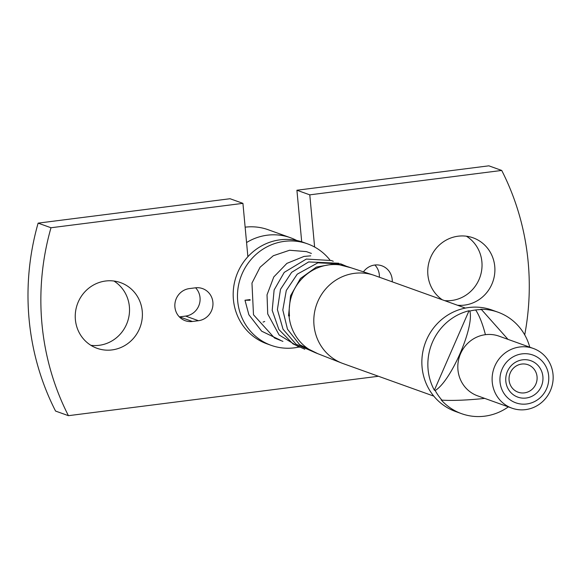 <?xml version="1.0" encoding="UTF-8"?>
<svg xmlns="http://www.w3.org/2000/svg" width="582" height="582" viewBox="0 0 582 582"><rect width="100%" height="100%" fill="white"/><g stroke="black" fill="none" stroke-linecap="round" stroke-linejoin="round"><path stroke-width="0.87" d="M507.999 339.371L481.481 309.566A53.908 51.631 109.7 0 0 475.632 309.966A53.908 51.631 109.7 0 0 469.841 311.05C474.395 327.346 450.832 381.399 435.176 390.5A53.908 51.631 109.7 0 0 441.956 400.147A47.237 5.951 -5.3 0 0 484.711 398.394M511.927 408.157L477.618 395.847A31.712 30.373 -70.3 0 1 458.07 362.717A31.712 30.373 -70.3 0 1 485.424 334.679A31.712 30.373 -70.3 0 1 499.043 336.156L533.345 348.465A31.712 30.373 -70.3 0 1 552.9 381.596A31.712 30.373 -70.3 0 1 525.546 409.633A31.712 30.373 -70.3 0 1 511.927 408.157A31.712 30.373 -70.3 0 1 492.372 375.034A31.712 30.373 -70.3 0 1 519.733 346.988A31.712 30.373 -70.3 0 1 533.345 348.465M298.726 347.083A53.908 51.631 -70.3 0 1 294.296 347.847A53.908 51.631 -70.3 0 1 271.154 345.337L266.862 343.802A53.908 51.631 -70.3 0 1 247.881 256.713L242.927 203.351L50.99 227.751A253.672 242.97 109.7 0 0 41.962 323.97A253.672 242.97 109.7 0 0 68.421 415.679L378.453 376.263M50.99 227.751L38.121 223.132A253.672 242.97 109.7 0 0 29.1 319.351A253.672 242.97 109.7 0 0 55.559 411.067L68.421 415.679M271.154 345.337A53.908 51.631 -70.3 0 1 237.914 289.021A53.908 51.631 -70.3 0 1 284.416 241.355A53.908 51.631 -70.3 0 1 307.565 243.865L303.28 242.323A53.908 51.631 109.7 0 0 280.131 239.813A53.908 51.631 109.7 0 0 247.881 256.713M307.565 243.865A53.908 51.631 -70.3 0 1 329.899 259.972M142.248 311.225A34.876 33.407 -70.3 0 1 97.041 348.298A34.876 33.407 -70.3 0 1 75.391 319.722A34.876 33.407 -70.3 0 1 120.598 282.641A34.876 33.407 -70.3 0 1 142.248 311.225M90.857 345.301A34.876 33.407 109.7 0 0 129.379 306.605A34.876 33.407 109.7 0 0 113.919 281.026M442.305 299.795A34.876 33.407 -70.3 0 1 427.894 274.908A34.876 33.407 -70.3 0 1 473.101 237.827A34.876 33.407 -70.3 0 1 494.751 266.403A34.876 33.407 -70.3 0 1 457.474 305.237M444.604 300.618A34.876 33.407 109.7 0 0 481.889 261.791A34.876 33.407 109.7 0 0 466.422 236.212M363.452 271.845A16.645 15.947 -70.3 0 1 381.857 265.807A16.645 15.947 -70.3 0 1 392.188 279.447A16.645 15.947 -70.3 0 1 392.246 281.834M379.377 277.214A16.645 15.947 109.7 0 0 379.326 274.828A16.645 15.947 109.7 0 0 374.881 265.006M195.421 287.821A16.645 15.947 -70.3 0 1 202.565 288.599A16.645 15.947 -70.3 0 1 212.896 302.24A16.645 15.947 -70.3 0 1 198.469 320.711L192.395 321.482A16.645 15.947 -70.3 0 1 185.243 320.711A16.645 15.947 -70.3 0 1 174.978 303.317A16.645 15.947 -70.3 0 1 189.339 288.599L195.421 287.821M198.469 320.711L185.607 316.091A16.645 15.947 109.7 0 0 200.033 297.62A16.645 15.947 109.7 0 0 195.596 287.799M246.564 242.548A53.908 51.631 -70.3 0 1 267.269 235.201A53.908 51.631 -70.3 0 1 290.411 237.711L268.113 229.708A53.908 51.631 109.7 0 0 245.138 227.176M290.411 237.711A53.908 51.631 -70.3 0 1 296.682 240.461M250.107 300.239L244.993 300.239L248.87 314.738L261.653 331.187L280.291 340.128M350.968 267.771L335.297 263.726L316.404 267.065L300.458 278.465L290.549 295.787L288.541 315.793L289.487 316.07C288.592 307.558 289.858 299.344 293.284 291.437A45.978 44.036 109.7 0 1 347.469 266.621L373.448 275.104A46.771 44.799 -70.3 0 1 374.626 275.512L465.389 308.074M249.031 255.491A47.564 45.556 109.7 0 0 247.867 256.582M508.348 406.869A53.908 51.631 -70.3 0 1 484.697 416.174A53.908 51.631 -70.3 0 1 461.548 413.664L455.546 411.503A53.908 51.631 -70.3 0 1 422.088 367.337A53.908 51.631 -70.3 0 1 468.816 307.522A53.908 51.631 -70.3 0 1 491.957 310.031L497.959 312.185A53.908 51.631 -70.3 0 1 529.766 347.178M481.481 309.566L480.667 309.275A53.908 51.631 -70.3 0 1 497.959 312.185M522.025 353.871A25.368 24.299 -70.3 0 1 548.666 375.834A25.368 24.299 -70.3 0 1 526.674 403.988A25.368 24.299 -70.3 0 1 500.04 382.018A25.368 24.299 -70.3 0 1 522.025 353.871M524.404 392.872A14.586 13.968 109.7 0 0 537.048 376.685A14.586 13.968 109.7 0 0 527.99 364.739A14.586 13.968 109.7 0 0 521.727 364.056A14.586 13.968 109.7 0 0 509.09 380.242A14.586 13.968 109.7 0 0 518.14 392.195A14.586 13.968 109.7 0 0 524.404 392.872M505.816 381.283A19.344 18.529 109.7 0 0 526.128 398.03A19.344 18.529 109.7 0 0 542.89 376.569A19.344 18.529 109.7 0 0 522.578 359.822A19.344 18.529 109.7 0 0 505.816 381.283M524.717 334.868A253.672 242.97 109.7 0 0 501.72 170.446L309.784 194.846L314.622 247.037M309.784 194.846L296.915 190.234L488.858 165.826L501.72 170.446M38.121 223.132L230.065 198.731L242.927 203.351M301.702 241.792L296.915 190.234M179.358 316.892A16.645 15.947 109.7 0 0 179.525 316.87L192.395 321.482M185.607 316.091L179.525 316.87M250.064 299.599L244.993 300.239M264.715 321.453A44.392 42.522 -70.3 0 1 263.057 322.093M289.043 316.011A45.978 44.036 109.7 0 0 316.426 353.143L341.867 363.117A46.771 44.799 -70.3 0 1 314.004 325.229A46.771 44.799 -70.3 0 1 373.448 275.104M461.548 413.664A53.908 51.631 -70.3 0 1 441.141 399.849L441.956 400.147M435.176 390.5L434.361 390.209A53.908 51.631 -70.3 0 1 469.027 310.752L469.841 311.05M434.361 390.209L469.027 310.752M475.632 309.966A57.072 14.739 82.8 0 1 485.424 334.679M433.794 396.124L343.031 363.554A46.771 44.799 -70.3 0 1 341.867 363.117M311.399 253.432L306.452 251.62L289.56 250.253L273.293 255.738L260.074 267.247L251.962 283.085L253.497 314.782L274.508 338.004L282.925 341.379M310.701 255.818L303.986 256.436L286.882 263.384L273.795 276.945L267.029 294.812L267.727 313.945L279.12 334.956L299.33 347.265M333.268 261.282L331.434 260.525L306.328 259.055L284.249 272.361L274.122 289.974L272.194 310.344L278.894 329.543L293.037 343.911L304.793 349.222M338.731 263.239L308.635 261.944L291.633 272.347L280.495 289.341L277.41 309.609L283.048 329.245L295.998 344.144L313.938 352.074M346.581 266.345L340.863 263.901L317.874 262.831L297.249 274.166L286.286 290.476L282.808 309.988L287.472 329.179L299.548 344.609L317.845 353.703"/></g></svg>
